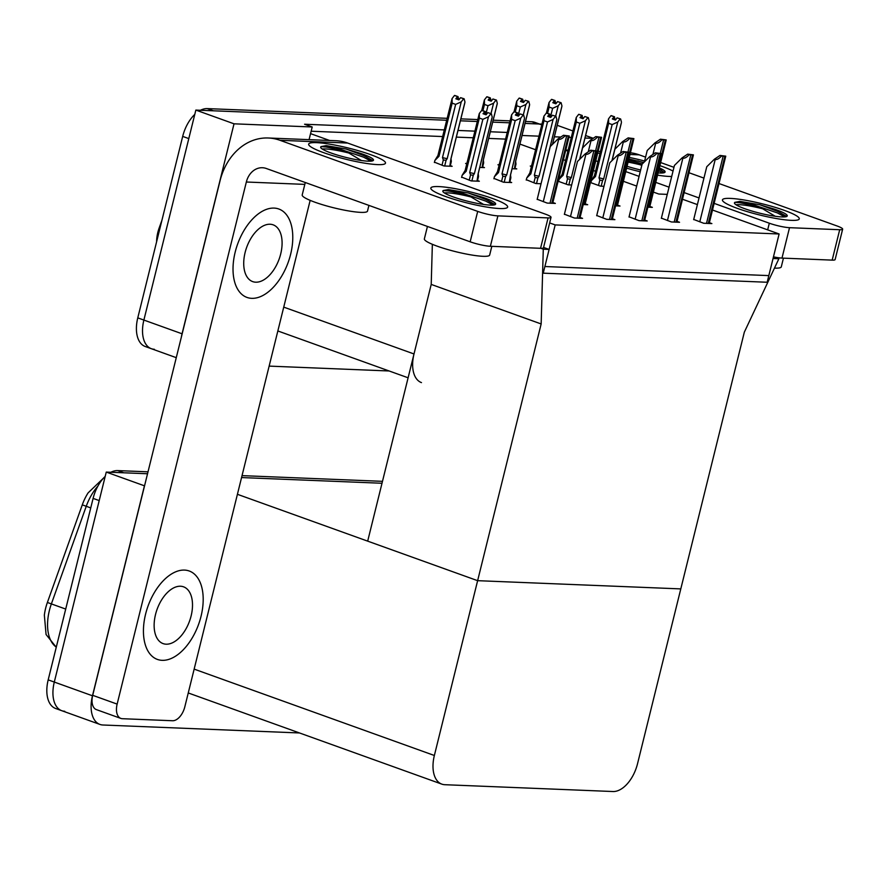 <?xml version="1.0" encoding="UTF-8"?>
<svg xmlns="http://www.w3.org/2000/svg" width="887" height="887" viewBox="0 0 887 887"><rect width="100%" height="100%" fill="white"/><g stroke="black" fill="none" stroke-linecap="round" stroke-linejoin="round"><path stroke-width="1.33" d="M156.611 241.752A26.71 15.279 -70.2 0 1 157.842 232.361A26.71 15.279 -70.2 0 1 159.183 227.926L161.955 220.176M667.268 194.375L658.797 194.031L653.397 192.091M636.678 186.082L623.417 181.314M595.532 171.28L593.436 170.526M565.551 160.503L563.456 159.749M535.571 149.726L519.915 144.093M444.276 129.901L304.574 124.235L312.202 126.985L310.561 133.638L329.598 140.479M310.561 133.638L309.075 139.647M541.159 323.955L543.276 249.18L549.12 249.424L544.884 266.521L768.818 275.602L773.054 258.494L778.886 258.738L744.326 332.181L680.795 588.901L477.627 580.675L434.364 755.491A29.681 16.975 109.8 0 0 441.826 784.13A29.681 16.975 109.8 0 0 444.819 784.707L612.972 791.526A29.681 16.975 109.8 0 0 637.531 763.729L680.795 588.901L477.627 580.675L541.159 323.955L431.215 284.417L414.007 353.968A29.681 16.975 109.8 0 0 421.469 382.607M154.338 349.278A29.681 16.975 -70.2 0 1 151.344 348.702A29.681 16.975 -70.2 0 1 143.882 320.063L195.85 110.088L446.66 120.255L213.346 110.797L207.248 108.602L447.137 118.326M460.386 120.809L477.261 121.497L460.386 120.809M492.706 122.118L509.582 122.805L492.706 122.118M525.514 121.497L531.779 121.752L537.877 123.947L525.037 123.426L541.902 124.113M181.358 337.082A29.681 16.975 -70.2 0 1 182.057 333.789L234.024 123.814L195.85 110.088M389.116 370.977L269.149 366.109M593.27 138.283L585.586 135.523M572.869 130.943L557.213 125.311M507.198 132.451L490.323 131.764M474.867 131.143L457.991 130.456M522.055 135.489L538.919 136.166M554.375 136.798L560.817 137.053M568.988 137.385L571.25 137.485M584.965 138.039L593.148 138.372M234.024 123.814L312.202 126.985M505.546 139.104L488.67 138.416M473.226 137.784L456.35 137.108M442.624 136.554L311.16 131.221M558.134 181.236L568.146 184.84L571.649 184.984M526.313 179.728L535.826 183.531L541.059 183.742M493.981 178.42L503.506 182.223L511.666 182.545L509.848 181.89M461.661 177.112L471.174 180.904L479.346 181.236L477.516 180.582M693.712 219.455L703.701 223.269L711.873 223.591L709.367 222.692M661.392 218.135L671.37 221.95L679.542 222.282L677.047 221.384M629.06 216.827L639.05 220.641L647.222 220.974L644.727 220.076M596.74 215.519L606.73 219.333L614.891 219.666L612.396 218.767M564.42 214.21L574.399 218.025L582.571 218.357L580.076 217.459M590.465 182.545L600.477 186.148L603.969 186.292M512.076 168.73L516.788 168.918L514.97 168.264M499.104 164.794L497.929 164.749L499.093 165.159M479.745 167.421L484.468 167.61L482.639 166.956M466.784 163.485L465.608 163.441L466.773 163.851M434.453 162.177L443.977 165.969L452.137 166.301L450.319 165.647M647.92 207.17L652.344 207.347L649.838 206.449M615.589 205.862L620.013 206.039L617.518 205.141M583.269 204.553L587.693 204.731L585.198 203.833M537.212 199.276L547.201 203.09L555.362 203.422L552.867 202.524M531.435 166.102L530.26 166.057L531.424 166.479M555.184 224.91L543.232 273.174L767.177 282.254L779.119 233.98L555.184 224.91L549.652 222.925M779.119 233.98L712.505 210.031M697.393 204.598L682.524 199.253M237.417 494.303L477.627 580.675L367.684 541.137L431.215 284.417L432.357 244.302M549.12 249.424L543.587 247.429M543.276 249.18L540.87 248.316M778.886 258.738L773.93 256.953M299.529 732.961L102.925 725.001A29.681 16.975 -70.2 0 1 99.932 724.424A29.681 16.975 -70.2 0 1 92.47 695.785L144.437 485.81L106.263 472.084L147.541 473.758L123.77 472.793L117.661 470.598L148.018 471.829M241.563 477.561L382.009 483.26L241.563 477.561M64.751 711.274A29.681 16.975 -70.2 0 1 61.757 710.698A29.681 16.975 -70.2 0 1 54.295 682.059L106.263 472.084M537.877 123.947A29.681 16.975 -70.2 0 1 540.87 124.524M176.269 357.661L151.344 348.702A29.681 16.975 -70.2 0 1 143.882 320.063L188.798 138.594L182.689 136.398A29.681 16.975 -70.2 0 1 194.785 114.39M151.344 348.702L145.235 346.507A29.681 16.975 -70.2 0 1 137.773 317.868L182.689 136.398M200.44 110.276A29.681 16.975 -70.2 0 1 207.248 108.602M460.863 118.88L477.738 119.568M493.183 120.188L510.058 120.876M531.779 121.752A29.681 16.975 -70.2 0 1 534.761 122.328L539.44 124.014M56.258 647.266L46.069 634.504L44.35 615.146A35.613 20.379 -70.2 0 1 45.603 608.393A35.613 20.379 -70.2 0 1 47.388 602.473L82.28 504.847A35.613 20.379 -70.2 0 1 88.079 492.906L103.535 478.093M99.932 724.424L61.757 710.698A29.681 16.975 -70.2 0 1 54.295 682.059L99.211 500.59L93.102 498.394A29.681 16.975 -70.2 0 1 105.198 476.374M61.757 710.698L55.648 708.502A29.681 16.975 -70.2 0 1 48.186 679.863L93.102 498.394M110.853 472.272A29.681 16.975 -70.2 0 1 117.661 470.598M242.04 475.632L382.485 481.331M547.567 113.325L549.12 107.061L549.053 102.504L551.47 99.411L554.519 100.508L552.801 102.715L555.861 103.812L557.579 101.606L561.105 102.726L561.948 105.941L552.435 144.426M551.803 99.488L554.996 100.519L551.825 99.422M561.105 102.726L557.579 101.606M555.639 116.219L558.222 105.797L560.628 102.704M531.346 166.446L532.012 164.106M551.47 99.411L554.519 100.508M549.12 107.061L552.623 108.325L550.605 116.496M555.395 103.646L555.606 102.825L556.404 103.114M561.615 107.316L561.948 105.941M555.606 102.825L554.996 100.519M546.392 113.037L549.053 102.504M558.222 105.797L552.623 108.325M553.998 103.136L554.641 100.508M554.209 103.214L554.874 100.519M590.875 182.7L591.385 180.615L595.487 176.48L608.648 123.315L608.582 118.747L610.999 115.654L614.17 116.762L612.329 118.958L615.39 120.055L617.108 117.849L620.634 118.969L617.108 117.849M613.527 119.39L614.17 116.762M610.999 115.654L614.048 116.751M614.403 116.774L611.354 115.665L614.525 116.774L613.737 119.468M614.924 119.889L614.525 116.774M591.385 180.615L594.534 175.537M595.487 176.48A6.73 0.976 13.9 0 1 594.445 175.648A6.73 0.976 13.9 0 0 594.445 175.648L594.445 175.659M594.445 175.648L608.582 118.747M601.164 186.17L602.583 180.482L599.812 180.161L598.514 185.438M602.583 180.482L603.692 178.841A6.73 0.976 -166.1 0 1 599.002 177.744L599.812 180.161M603.692 178.841L617.751 122.04L612.152 124.579L599.002 177.744M608.648 123.315L612.152 124.579M617.751 122.04L620.157 118.947M621.144 123.559L611.963 160.669M620.634 118.969L621.477 122.195M615.134 119.069L615.933 119.357M515.247 112.017L516.799 105.753L516.733 101.196L519.139 98.102L522.199 99.2L520.481 101.406L523.53 102.504L525.248 100.298L528.785 101.406L529.628 104.633L515.569 161.434L514.449 168.829M515.436 162.909C515.935 164.716 516.079 164.794 515.857 163.13C516.079 164.794 515.935 164.716 515.436 162.909M519.483 98.18L522.676 99.211L519.494 98.113M528.785 101.406L525.248 100.298M523.308 114.911L525.891 104.489L528.308 101.395M499.026 165.137L499.68 162.798M519.139 98.102L522.199 99.2M516.799 105.753L520.303 107.017L518.285 115.188M523.075 102.338L523.275 101.517L524.073 101.805M529.295 106.008L529.628 104.633M523.275 101.517L522.676 99.211M514.072 111.729L516.733 101.196M525.891 104.489L520.303 107.017M521.667 101.828L522.321 99.2M521.889 101.905L522.554 99.211M482.916 110.709L484.468 104.444L484.413 99.876L486.819 96.783L489.868 97.88L488.149 100.087L491.21 101.196L492.928 98.989L496.454 100.098L497.308 103.324L483.249 160.115L482.129 167.51M483.105 161.6C483.615 163.408 483.748 163.485 483.537 161.822C483.748 163.485 483.615 163.408 483.105 161.6M487.151 96.871L490.345 97.903L487.174 96.805M496.454 100.098L492.928 98.989M490.988 113.603L493.571 103.18L495.977 100.087M466.695 163.829L467.36 161.489M486.819 96.783L489.868 97.88M484.468 104.444L487.983 105.708L485.954 113.88M490.755 101.029L490.954 100.209L491.753 100.497M496.964 104.699L497.308 103.324M490.954 100.209L490.345 97.903M481.741 110.42L484.413 99.876M493.571 103.18L487.983 105.708M489.347 100.519L489.99 97.892M489.557 100.597L490.223 97.903M434.375 162.521L434.885 160.436L438.987 156.3L452.148 103.136L452.082 98.568L454.488 95.474L457.548 96.572L455.829 98.779L458.878 99.876L460.597 97.67L464.134 98.79L464.976 102.016L450.929 158.806L449.798 166.202M450.784 160.292C451.283 162.099 451.428 162.177 451.206 160.514C451.428 162.177 451.283 162.099 450.784 160.292M454.831 95.563L458.025 96.594L454.854 95.497M452.148 103.136L455.652 104.4L442.491 157.564L443.312 159.982L446.072 160.303L447.192 158.662L461.24 101.861L463.657 98.767L460.597 97.67M434.885 160.436L438.023 155.369M438.987 156.3A6.73 0.976 13.9 0 1 437.945 155.469A6.73 0.976 13.9 0 0 437.945 155.469L437.945 155.48M454.488 95.474L457.548 96.572M458.424 99.721L458.623 98.9L459.422 99.178M464.644 103.38L464.976 102.016M458.623 98.9L458.025 96.594M442.491 157.564A6.73 0.976 13.9 0 0 447.192 158.662M437.945 155.469L452.082 98.568M461.24 101.861L455.652 104.4M457.016 99.211L457.67 96.583M457.237 99.289L457.903 96.594M558.555 181.38L559.065 179.307L563.167 175.171L576.328 122.007L576.262 117.439L578.668 114.345L581.85 115.454L580.009 117.649L583.058 118.747L584.777 116.541L588.314 117.661L584.777 116.541M581.196 118.082L581.85 115.454M578.668 114.345L581.728 115.443M582.083 115.454L579.023 114.356L582.205 115.465L581.417 118.159M582.604 118.581L582.205 115.465M559.065 179.307L562.203 174.229M576.262 117.439L562.125 174.34A6.73 0.976 13.9 0 1 562.147 174.295L562.125 174.351A6.73 0.976 13.9 0 0 563.167 175.171M568.844 184.862L570.252 179.174L567.492 178.852L566.183 184.13M570.252 179.174L571.372 177.522A6.73 0.976 -166.1 0 1 566.671 176.435L567.492 178.852M571.372 177.522L585.42 120.732L579.832 123.271L566.671 176.435M576.328 122.007L579.832 123.271M585.42 120.732L587.837 117.638M588.824 122.251L579.632 159.361M588.314 117.661L589.156 120.887M582.803 117.76L583.602 118.049M526.224 180.072L526.745 177.999L530.836 173.863L543.997 120.699L543.942 116.13L546.348 113.037L549.519 114.135L547.678 116.341L550.738 117.439L552.457 115.232L555.983 116.352L552.457 115.232M548.876 116.774L549.519 114.135M546.348 113.037L549.397 114.135M549.752 114.146L546.702 113.048L549.873 114.157L549.086 116.851M550.284 117.272L549.873 114.157M526.745 177.999L529.883 172.921M529.816 172.976A6.73 0.976 13.9 0 0 529.805 173.032L529.794 173.032A6.73 0.976 13.9 0 0 530.836 173.863M529.805 173.032L543.942 116.13M536.524 183.554L537.932 177.866L535.171 177.544L533.863 182.822M537.932 177.866L539.041 176.214A6.73 0.976 -166.1 0 1 534.351 175.127L535.171 177.544M539.041 176.214L553.1 119.423L547.512 121.951L534.351 175.127M543.997 120.699L547.512 121.951M553.1 119.423L555.506 116.33M556.493 120.942L542.777 176.369M555.983 116.352L556.836 119.579M550.483 116.452L551.282 116.74M493.904 178.764L494.414 176.69L498.516 172.555L511.677 119.39L511.611 114.822L514.016 111.729L517.199 112.826L515.358 115.033L518.407 116.13L520.126 113.924L523.663 115.044L520.126 113.924M516.544 115.454L517.199 112.826M514.016 111.729L517.077 112.826M517.431 112.837L514.382 111.74L517.553 112.849L516.766 115.532M517.953 115.964L517.553 112.849M494.414 176.69L497.552 171.612M511.611 114.822L497.474 171.723A6.73 0.976 13.9 0 1 497.496 171.668L497.474 171.723A6.73 0.976 13.9 0 0 498.516 172.555M504.193 182.245L505.601 176.546L502.84 176.236L501.532 181.513M505.601 176.546L506.721 174.905A6.73 0.976 -166.1 0 1 502.02 173.819L502.84 176.236M506.721 174.905L520.769 118.115L515.181 120.643L502.02 173.819M511.677 119.39L515.181 120.643M520.769 118.115L523.186 115.022M510.801 177.223L510.546 174.927A6.73 0.976 -166.1 0 1 510.535 174.95A6.73 0.976 -166.1 0 1 510.457 175.061L509.326 182.456M510.313 176.535C510.812 178.342 510.956 178.42 510.735 176.757C510.956 178.42 510.812 178.342 510.313 176.535M524.173 119.634L510.457 175.061M523.663 115.044L524.505 118.27M518.152 115.144L518.95 115.432M461.573 177.455L462.094 175.382L466.196 171.246L479.346 118.071L479.29 113.514L481.696 110.42L484.879 111.518L483.027 113.724L486.087 114.822L487.806 112.616L491.343 113.736L487.806 112.616M484.224 114.146L484.879 111.518M481.696 110.42L484.745 111.518M485.111 111.529L482.051 110.431L485.233 111.529L484.435 114.223M485.632 114.656L485.233 111.529M462.094 175.382L465.231 170.304M479.29 113.514L465.154 170.415A6.73 0.976 13.9 0 1 465.176 170.359L465.154 170.415A6.73 0.976 13.9 0 0 466.196 171.246M471.873 180.937L473.281 175.238L470.52 174.927L469.212 180.205M473.281 175.238L474.39 173.597A6.73 0.976 -166.1 0 1 469.7 172.51L470.52 174.927M474.39 173.597L488.449 116.807L482.861 119.335L469.7 172.51M479.346 118.071L482.861 119.335M488.449 116.807L490.855 113.713M478.215 173.586A6.73 0.976 -166.1 0 1 478.215 173.641A6.73 0.976 -166.1 0 1 478.126 173.752L477.006 181.148M477.982 175.227C478.492 177.034 478.636 177.112 478.415 175.449C478.636 177.112 478.492 177.034 477.982 175.227M491.841 118.326L478.126 173.752M491.343 113.736L492.185 116.951M485.832 113.835L486.63 114.124M644.417 161.844L647.233 150.491L654.928 142.918L655.693 143.195C657.356 143.605 659.462 142.463 662.012 139.747A4.945 0.721 13.9 0 0 663.598 139.935L665.35 140.002A4.945 0.721 13.9 0 0 666.226 139.924L649.65 207.236M654.928 142.918L660.46 139.192L666.226 139.924M660.46 139.192L662.012 139.747M693.667 219.654L706.762 166.745L714.456 159.161L715.221 159.438C716.884 159.86 718.991 158.706 721.541 156.001A4.945 0.721 13.9 0 0 723.127 156.179L724.879 156.245A4.945 0.721 13.9 0 0 725.754 156.167L709.179 223.491M714.456 159.161L719.989 155.447L725.754 156.167M719.989 155.447L721.541 156.001M499.78 208.545A39.571 5.743 -166.1 0 1 458.967 200.772A39.571 5.743 -166.1 0 1 431.038 188.975A39.571 5.743 -166.1 0 1 438.699 186.58A39.571 5.743 -166.1 0 1 484.834 195.927A39.571 5.743 -166.1 0 1 507.031 207.78A39.571 5.743 -166.1 0 1 499.78 208.545A39.571 5.743 -166.1 0 1 456.262 199.996A39.571 5.743 -166.1 0 1 430.827 188.055A39.571 5.743 -166.1 0 1 438.699 186.58A39.571 5.743 -166.1 0 1 482.206 195.129A39.571 5.743 -166.1 0 1 507.652 207.07A39.571 5.743 -166.1 0 1 499.78 208.545M377.618 164.616A39.571 5.743 -166.1 0 1 336.805 156.855A39.571 5.743 -166.1 0 1 308.876 145.047A39.571 5.743 -166.1 0 1 316.537 142.652A39.571 5.743 -166.1 0 1 362.672 151.999A39.571 5.743 -166.1 0 1 384.869 163.851A39.571 5.743 -166.1 0 1 377.618 164.616A39.571 5.743 -166.1 0 1 334.111 156.068A39.571 5.743 -166.1 0 1 308.665 144.126A39.571 5.743 -166.1 0 1 316.537 142.652A39.571 5.743 -166.1 0 1 360.044 151.2A39.571 5.743 -166.1 0 1 385.49 163.141A39.571 5.743 -166.1 0 1 377.618 164.616M201.027 616.332A46.989 26.887 109.8 0 0 189.219 570.995A46.989 26.887 109.8 0 0 145.601 614.092A46.989 26.887 109.8 0 0 157.42 659.429A46.989 26.887 109.8 0 0 201.027 616.332A46.989 26.887 109.8 0 0 189.219 570.995A46.989 26.887 109.8 0 0 145.601 614.092A46.989 26.887 109.8 0 0 157.42 659.429A46.989 26.887 109.8 0 0 201.027 616.332M290.614 254.336A46.989 26.887 109.8 0 0 278.806 208.999A46.989 26.887 109.8 0 0 235.188 252.096A46.989 26.887 109.8 0 0 247.007 297.433A46.989 26.887 109.8 0 0 290.614 254.336A46.989 26.887 109.8 0 0 278.806 208.999A46.989 26.887 109.8 0 0 235.188 252.096A46.989 26.887 109.8 0 0 247.007 297.433A46.989 26.887 109.8 0 0 290.614 254.336M310.162 200.362L184.818 706.839A14.835 8.493 109.8 0 1 172.544 720.743L122.362 718.703A14.835 8.493 109.8 0 1 120.865 718.415L96.439 709.633A14.835 8.493 -70.2 0 1 92.703 695.319L220.031 180.826A59.351 47.909 -87.7 0 1 268.24 137.995A59.351 47.909 -87.7 0 1 279.948 140.29L477.694 211.394A14.835 2.151 13.9 0 0 497.895 215.874L490.367 246.276A14.835 2.151 -166.1 0 1 470.165 241.807L266.311 168.497A19.78 15.966 92.3 0 0 262.419 167.732A19.78 15.966 92.3 0 0 246.342 182.012L117.139 704.101A14.835 8.493 109.8 0 0 120.865 718.415M548.077 217.903A14.835 2.151 13.9 0 0 551.027 217.348L543.498 247.75A14.835 2.151 -166.1 0 1 540.549 248.305L548.077 217.903L497.895 215.874M551.027 217.348A14.835 2.151 13.9 0 0 545.372 214.144L347.626 143.04L279.948 140.29M540.549 248.305L490.367 246.276M268.24 137.995L335.929 140.734A59.351 47.909 92.3 0 1 347.626 143.04M791.404 220.353A39.571 5.743 -166.1 0 1 750.59 212.592A39.571 5.743 -166.1 0 1 722.661 200.795A39.571 5.743 -166.1 0 1 730.323 198.4A39.571 5.743 -166.1 0 1 776.458 207.746A39.571 5.743 -166.1 0 1 798.655 219.599A39.571 5.743 -166.1 0 1 791.404 220.353A39.571 5.743 -166.1 0 1 747.885 211.805A39.571 5.743 -166.1 0 1 722.45 199.874A39.571 5.743 -166.1 0 1 730.323 198.4A39.571 5.743 -166.1 0 1 773.83 206.948A39.571 5.743 -166.1 0 1 799.276 218.878A39.571 5.743 -166.1 0 1 791.404 220.353M669.241 176.435A39.571 5.743 -166.1 0 1 657.589 175.171A39.571 5.743 -166.1 0 0 669.241 176.435A39.571 5.743 -166.1 0 0 671.703 176.469A39.571 5.743 -166.1 0 1 669.241 176.435M640.226 171.734A39.571 5.743 -166.1 0 1 626.665 168.164A39.571 5.743 -166.1 0 0 640.226 171.734M629.327 157.442A39.571 5.743 -166.1 0 1 644.616 161.035A39.571 5.743 -166.1 0 0 629.327 157.442M659.939 165.658A39.571 5.743 -166.1 0 1 673.033 171.091A39.571 5.743 -166.1 0 0 659.939 165.658M595.831 160.835L597.927 161.589M625.812 171.612L639.072 176.38M655.792 182.4L669.053 187.168M684.176 192.601L699.034 197.945M714.157 203.378L769.317 223.214A14.835 2.151 13.9 0 0 789.519 227.682L781.99 258.095A14.835 2.151 -166.1 0 1 773.464 256.853M839.701 229.722A14.835 2.151 13.9 0 0 842.65 229.168L835.122 259.569A14.835 2.151 -166.1 0 1 832.172 260.124L839.701 229.722L789.519 227.682M842.65 229.168A14.835 2.151 13.9 0 0 836.995 225.952L719.058 183.554M630.48 152.786A59.351 47.909 92.3 0 1 639.25 154.848L645.592 157.132M660.704 162.565L673.965 167.333M689.077 172.765L703.945 178.11M832.172 260.124L781.99 258.095M567.902 150.99A59.351 47.909 -87.7 0 0 565.74 150.502M612.097 160.536L614.902 149.182L622.596 141.61L623.361 141.876C625.036 142.297 627.142 141.155 629.681 138.439A4.945 0.721 13.9 0 0 631.278 138.616L633.03 138.694A4.945 0.721 13.9 0 0 633.895 138.616L617.319 205.928M622.596 141.61L628.129 137.884L633.895 138.616M628.129 137.884L629.681 138.439M579.765 159.228L582.582 147.874L590.276 140.301L591.041 140.567C592.704 140.989 594.811 139.847 597.361 137.13A4.945 0.721 13.9 0 0 598.947 137.308L600.699 137.385A4.945 0.721 13.9 0 0 601.574 137.308L584.999 204.62M590.276 140.301L595.809 136.576L601.574 137.308M595.809 136.576L597.361 137.13M537.156 199.475L550.25 146.566L557.956 138.982L558.71 139.259C560.384 139.68 562.491 138.527 565.03 135.822A4.945 0.721 13.9 0 0 566.627 135.999L568.379 136.077A4.945 0.721 13.9 0 0 569.254 135.988L552.679 203.311M557.956 138.982L563.489 135.267L569.254 135.988M563.489 135.267L565.03 135.822M661.336 218.346L674.43 165.437L682.125 157.853L682.89 158.13C684.564 158.551 686.671 157.398 689.21 154.693A4.945 0.721 13.9 0 0 690.807 154.87L692.559 154.937A4.945 0.721 13.9 0 0 693.423 154.859L676.848 222.171M682.125 157.853L687.658 154.138L693.423 154.859M687.658 154.138L689.21 154.693M629.016 217.038L642.11 164.128L649.805 156.544L650.57 156.822C652.233 157.232 654.34 156.09 656.89 153.384A4.945 0.721 13.9 0 0 658.476 153.562L660.227 153.628A4.945 0.721 13.9 0 0 661.103 153.551L644.527 220.863M649.805 156.544L655.338 152.819L661.103 153.551M655.338 152.819L656.89 153.384M596.685 215.729L609.779 162.809L617.485 155.236L618.239 155.513C619.913 155.924 622.02 154.781 624.559 152.076A4.945 0.721 13.9 0 0 626.155 152.254L627.907 152.32A4.945 0.721 13.9 0 0 628.783 152.242L612.207 219.555M617.485 155.236L623.018 151.511L628.783 152.242M623.018 151.511L624.559 152.076M564.365 214.421L577.459 161.501L585.154 153.928L585.919 154.205C587.582 154.615 589.689 153.473 592.239 150.757A4.945 0.721 13.9 0 0 593.824 150.945L595.576 151.012A4.945 0.721 13.9 0 0 596.452 150.934L579.876 218.246M585.154 153.928L590.687 150.202L596.452 150.934M590.687 150.202L592.239 150.757M368.914 205.396L367.495 211.117A33.639 4.89 -166.1 0 1 360.809 212.37A33.639 4.89 -166.1 0 1 323.822 205.108A33.639 4.89 -166.1 0 1 302.201 194.963L305.283 182.511M322.203 148.994A27.209 3.947 -166.1 0 1 325.374 148.938A27.209 3.947 -166.1 0 1 348.879 153.041C339.444 149.981 331.771 147.963 325.862 146.987L321.094 146.599L326.183 145.634L346.141 149.049L360.144 153.263A27.209 3.947 -166.1 0 1 373.482 160.17A27.209 3.947 -166.1 0 1 368.072 161.179A27.209 3.947 -166.1 0 1 338.158 155.303A27.209 3.947 -166.1 0 1 320.673 147.098A27.209 3.947 -166.1 0 1 321.094 146.599M372.64 160.846L360.144 153.263M361.43 160.525L348.879 153.041M370.977 161.157L363.581 157.165L335.985 147.796L326.183 145.634M372.241 160.292L363.947 155.657L346.141 149.049M491.819 246.331L489.657 255.046A33.639 4.89 -166.1 0 1 482.971 256.299A33.639 4.89 -166.1 0 1 445.984 249.036A33.639 4.89 -166.1 0 1 424.363 238.891L427.434 226.44M444.365 192.922A27.209 3.947 -166.1 0 1 447.536 192.856A27.209 3.947 -166.1 0 1 471.03 196.969C461.606 193.898 453.933 191.891 448.013 190.916L443.256 190.528L448.345 189.563L468.303 192.978L482.306 197.191A27.209 3.947 -166.1 0 1 495.645 204.099A27.209 3.947 -166.1 0 1 490.234 205.108A27.209 3.947 -166.1 0 1 460.32 199.231A27.209 3.947 -166.1 0 1 442.824 191.027A27.209 3.947 -166.1 0 1 443.256 190.528M494.802 204.775L482.306 197.191M483.592 204.453L471.03 196.969M493.139 205.074L485.732 201.094L458.135 191.725L448.345 189.563M494.403 204.221L486.109 199.586L468.303 192.978M659.374 167.92A27.209 3.947 -166.1 0 1 665.106 171.989A27.209 3.947 -166.1 0 1 659.695 172.998A27.209 3.947 -166.1 0 1 658.143 172.91M640.658 169.982A27.209 3.947 -166.1 0 1 627.131 166.312M628.162 162.144A27.209 3.947 -166.1 0 1 640.503 164.86L628.384 161.234M628.938 158.995L643.751 162.498M664.263 172.666L659.207 168.619M641.767 165.492L640.503 164.86M662.6 172.965L658.697 170.659M642.266 163.973L628.717 159.893M663.864 172.111L659.074 169.151M643.496 162.753L637.764 160.869M783.443 258.15L781.281 266.865A33.639 4.89 -166.1 0 1 774.595 268.118A33.639 4.89 -166.1 0 1 774.473 268.107M735.988 204.731A27.209 3.947 -166.1 0 1 739.159 204.675A27.209 3.947 -166.1 0 1 762.654 208.778C753.229 205.717 745.557 203.7 739.636 202.735L734.879 202.347L739.969 201.371L759.926 204.786L773.93 208.999A27.209 3.947 -166.1 0 1 787.268 215.907A27.209 3.947 -166.1 0 1 781.857 216.927A27.209 3.947 -166.1 0 1 751.943 211.051A27.209 3.947 -166.1 0 1 734.447 202.846A27.209 3.947 -166.1 0 1 734.879 202.347M786.425 216.594L773.93 208.999M775.216 216.262L762.654 208.778M784.762 216.894L777.356 212.913L749.759 203.544L739.969 201.371M786.026 216.04L777.733 211.405L759.926 204.786M280.702 253.937A30.169 17.263 109.8 0 0 273.107 224.821A30.169 17.263 109.8 0 0 245.111 252.496A30.169 17.263 109.8 0 0 252.695 281.611A30.169 17.263 109.8 0 0 280.702 253.937M191.115 615.933A30.169 17.263 109.8 0 0 183.531 586.817A30.169 17.263 109.8 0 0 155.524 614.491A30.169 17.263 109.8 0 0 163.108 643.607A30.169 17.263 109.8 0 0 191.115 615.933M159.183 227.926L159.97 228.203M414.007 353.968L283.74 307.124M182.057 333.789L137.773 317.868M92.47 695.785L48.186 679.863M434.364 755.491L194.153 669.12M97.858 486.154A39.571 22.641 109.8 0 0 86.25 506.289L51.368 603.914A39.571 22.641 109.8 0 0 49.384 610.5A39.571 22.641 109.8 0 0 56.291 647.122M47.388 602.473L65.705 609.07M90.74 507.907L82.28 504.847M444.664 166.002L446.072 160.303M443.312 159.982L442.003 165.259M648.719 207.203L665.35 140.002M660.294 153.263L663.598 139.935M652.899 154.46L655.693 143.195M708.247 223.446L724.879 156.245M706.495 223.38L723.127 156.179M699.776 221.85L715.221 159.438M304.818 184.385L246.342 182.012M470.165 241.807L477.694 211.394M92.703 695.319L117.139 704.101M639.25 154.848L630.058 154.482M599.989 153.263L597.727 153.174M767.665 229.866L769.317 223.214M616.398 205.895L633.03 138.694M627.974 151.954L631.278 138.616M620.578 153.152L623.361 141.876M584.067 204.575L600.699 137.385M595.654 150.646L598.947 137.308M588.247 151.843L591.041 140.567M551.747 203.267L568.379 136.077M549.995 203.201L566.627 135.999M543.265 201.671L558.71 139.259M675.927 222.138L692.559 154.937M674.175 222.072L690.807 154.87M667.445 220.541L682.89 158.13M643.596 220.83L660.227 153.628M641.844 220.763L658.476 153.562M635.125 219.233L650.57 156.822M611.276 219.521L627.907 152.32M609.524 219.444L626.155 152.254M602.794 217.925L618.239 155.513M578.945 218.213L595.576 151.012M577.193 218.135L593.824 150.945M570.474 216.616L585.919 154.205M408.109 377.795L277.842 330.962M441.826 784.13L188.255 692.958M552.501 144.348L561.826 106.673M612.03 160.602L621.355 122.927M515.946 164.283L514.826 168.84M515.912 163.596L515.657 161.301L529.506 105.365M483.626 162.975L482.495 167.532M483.326 160.015L497.175 104.056M483.337 159.993L483.592 162.288M451.306 161.667L450.175 166.224M451.006 158.706L464.855 102.748M451.017 158.673L451.272 160.979M579.71 159.294L589.035 121.619M542.855 176.258L556.703 120.299M510.535 174.95L524.383 118.991M510.834 177.91L509.703 182.467M492.063 117.683L478.215 173.641L478.47 175.914M478.503 176.602L477.372 181.159M600.432 151.455L598.182 151.367M568.112 150.147L565.851 150.047"/></g></svg>

